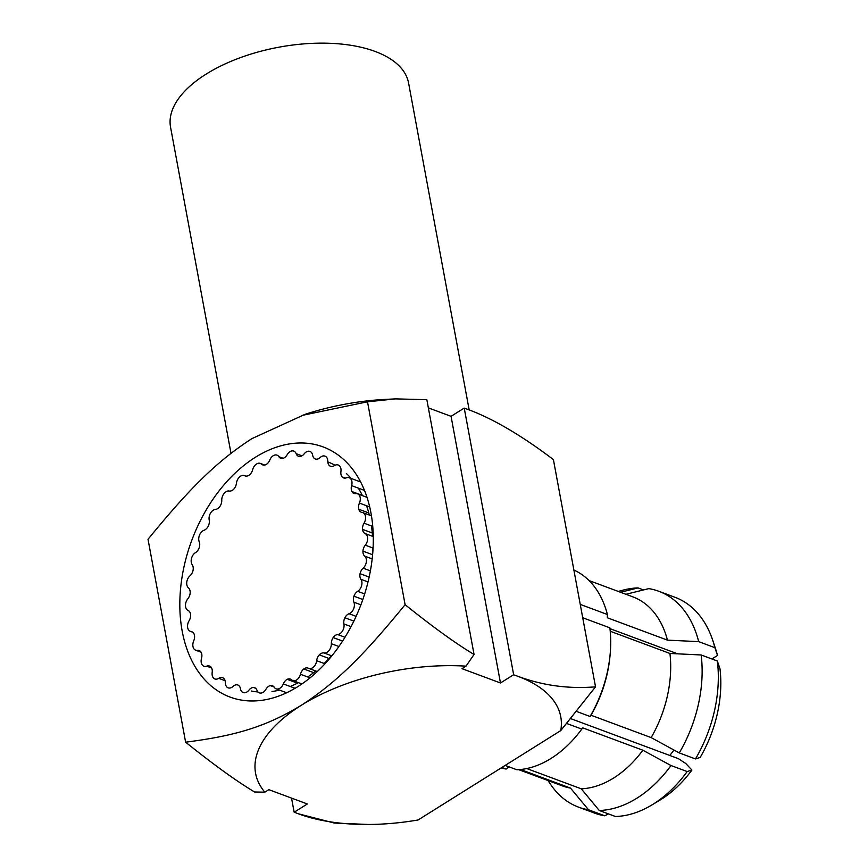 <?xml version="1.0" encoding="UTF-8"?>
<svg xmlns="http://www.w3.org/2000/svg" width="868" height="868" viewBox="0 0 868 868"><rect width="100%" height="100%" fill="white"/><g stroke="black" fill="none" stroke-linecap="round" stroke-linejoin="round"><path stroke-width="1.3" d="M291.539 798.104L294.154 812.166L298.44 813.815A155.188 75.473 169.5 0 0 380.889 824.123A155.188 75.473 169.5 0 0 418.105 819.967L560.75 730.596L595.524 686.827L553.404 459.584C521.538 435.476 493.241 418.843 468.503 409.663L464.141 408.123L451.056 416.325L428.358 407.884M395.526 398.879L367.5 401.797L405.106 604.681C363.779 655.264 336.784 682.313 301.272 705.315A155.188 75.473 169.5 0 1 465.997 666.157L474.058 654.483L426.839 399.692L395.526 398.879L386.043 399.356A155.188 75.473 169.5 0 0 304.95 414.383L251.85 438.655C216.316 461.646 189.148 488.944 148.016 539.288L185.622 742.183C213.376 764.469 236.356 781.07 254.574 791.985L264.838 792.18L268.841 789.663L307.326 803.974L294.252 812.177A155.188 75.473 169.5 0 0 298.44 813.815L334.364 823.059L371.406 824.6L380.889 824.123M327.811 461.895A121.043 82.08 110.4 0 1 335.015 465.27M346.375 473.527A121.043 82.08 110.4 0 1 351.182 478.452M358.3 488.12A121.043 82.08 110.4 0 1 362.412 495.628M366.578 505.751A121.043 82.08 110.4 0 1 369.312 515.049M182.182 631.112A133.466 90.5 110.4 0 1 255.311 457.327A133.466 90.5 110.4 0 1 370.94 512.858A133.466 90.5 110.4 0 1 372.763 552.829A133.466 90.5 110.4 0 1 336.871 649.34A133.466 90.5 110.4 0 1 182.182 631.112M367.5 401.797L301.315 415.577M264.838 792.18A155.188 75.473 169.5 0 1 301.272 705.315C265.12 727.221 234.414 735.934 185.622 742.183M465.997 666.157L461.993 668.664L500.478 682.975L451.056 416.325M560.75 730.596A155.188 75.473 169.5 0 0 517.925 676.324A155.188 75.473 169.5 0 0 513.563 674.783L500.478 682.975M595.524 686.827C568.67 689.062 542.804 685.557 517.925 676.324L513.563 674.783M474.058 654.483C455.7 643.47 432.709 626.859 405.106 604.681M464.239 408.134L513.639 674.664M371.45 525.943A121.043 82.08 110.4 0 1 372.546 536.316M372.839 547.968A121.043 82.08 110.4 0 1 372.546 555.379M331.467 655.741A121.043 82.08 110.4 0 1 324.144 663.467M315.746 670.997A121.043 82.08 110.4 0 1 307.728 676.975M298.386 682.639A121.043 82.08 110.4 0 1 290.227 686.49M279.442 690.071A121.043 82.08 110.4 0 1 271.999 691.536M258.002 691.97A121.043 82.08 110.4 0 1 251.373 691.026M610.226 631.264L669.933 653.463A100.872 68.398 110.4 0 1 651.141 737.594L679.264 752.925L695.463 758.947L700.183 757.428A105.527 71.556 110.4 0 0 719.984 668.783L717.337 660.993A115.151 78.077 110.4 0 1 695.463 758.947M582.721 617.745L609.868 627.835A105.527 71.556 110.4 0 1 610.28 652.649L610.128 654.505A100.872 68.398 110.4 0 1 590.978 715.232L651.141 737.594M566.695 723.478L581.799 729.098L582.71 727.851L642.873 750.223A100.872 68.398 110.4 0 1 581.256 788.817L599.256 810.484L615.445 816.506A115.151 78.077 110.4 0 0 651.499 805.189A115.151 78.077 110.4 0 0 687.185 771.565L691.915 770.046A105.527 71.556 110.4 0 1 659.582 800.35L651.499 805.189M526.735 768.549L581.256 788.817M520.518 769.515L570.515 788.111A100.872 68.398 110.4 0 1 562.421 785.898L518.749 769.666M576.471 711.424L590.066 716.48L590.978 715.232M669.933 653.463L701.149 654.971A115.151 78.077 110.4 0 1 679.264 752.925M642.873 750.223L670.997 765.543A115.151 78.077 110.4 0 1 599.256 810.484M570.515 788.111L588.515 809.768A115.151 78.077 110.4 0 1 578.533 807.131A115.151 78.077 110.4 0 1 550.952 784.922L547.925 780.516M701.149 654.971L717.337 660.993M610.28 652.649A105.527 71.556 110.4 0 1 590.066 716.48M581.799 729.098A105.527 71.556 110.4 0 1 516.883 769.764L505.176 765.413M501.899 767.475L506.142 769.048A105.527 71.556 110.4 0 1 501.172 767.93M506.142 769.048L508.974 766.824M570.677 718.617L678.461 758.686L685.796 763.536L691.915 770.046M580.247 604.41L607.394 614.501L607.307 617.766L667.459 640.139L698.675 641.636A115.151 78.077 -69.6 0 0 658.801 591.271A115.151 78.077 -69.6 0 0 648.819 588.623L625.936 594.287M670.997 765.543L687.185 771.565M588.515 809.768L604.714 815.79A115.151 78.077 110.4 0 1 594.721 813.153L578.533 807.131M604.714 815.79L608.468 813.913M711.901 658.964L717.51 655.448A105.527 71.556 -69.6 0 0 715.731 649.351L712.769 640.41A115.151 78.077 -69.6 0 0 674.989 597.293L658.801 591.271M609.965 628.649L677.713 653.843M620.501 592.258L638.078 587.918L643.514 589.936M698.675 641.636L714.863 647.658A115.151 78.077 -69.6 0 0 712.769 640.41M717.51 655.448L714.863 647.658M638.078 587.918A115.151 78.077 -69.6 0 0 623.408 590.056L618.233 591.423M667.459 640.139A100.872 68.398 -69.6 0 0 632.729 596.804L589.068 580.573M607.394 614.501A105.527 71.556 -69.6 0 0 573.878 570.059M669.781 755.464A77.599 52.612 -69.6 0 0 673.926 750.017M287.21 679.34A7.454 5.056 110.4 0 1 290.411 679.08A7.454 5.056 110.4 0 1 291.605 679.828A7.454 5.056 -69.6 0 0 292.798 680.566A7.454 5.056 -69.6 0 0 300.458 674.273A7.454 5.056 110.4 0 1 303.778 668.968A7.454 5.056 110.4 0 1 308.021 668.067A7.454 5.056 110.4 0 1 308.379 668.23A7.454 5.056 -69.6 0 0 308.748 668.393A7.454 5.056 -69.6 0 0 316.679 660.689A7.454 5.056 110.4 0 1 319.294 654.863A7.454 5.056 110.4 0 1 323.938 652.942A7.454 5.056 -69.6 0 0 331.348 643.698A7.454 5.056 110.4 0 1 333.171 637.568A7.454 5.056 110.4 0 1 337.663 634.541A7.454 5.056 -69.6 0 0 343.923 623.951A7.454 5.056 110.4 0 1 344.878 617.766A7.454 5.056 110.4 0 1 349.055 613.73A7.454 5.056 -69.6 0 0 353.905 602.208A7.454 5.056 110.4 0 1 353.949 596.197A7.454 5.056 110.4 0 1 357.649 591.325A7.454 5.056 -69.6 0 0 360.914 579.292A7.454 5.056 110.4 0 1 360.057 573.694A7.454 5.056 110.4 0 1 363.139 568.171A7.454 5.056 -69.6 0 0 364.679 556.106A7.454 5.056 110.4 0 1 362.943 551.126A7.454 5.056 110.4 0 1 365.287 545.169A7.454 5.056 -69.6 0 0 365.059 533.527A7.454 5.056 110.4 0 1 362.52 529.371A7.454 5.056 110.4 0 1 364.039 523.187A7.454 5.056 -69.6 0 0 362.781 512.619A7.454 5.056 -69.6 0 0 362.043 512.435A7.454 5.056 110.4 0 1 361.305 512.25A7.454 5.056 110.4 0 1 358.788 509.245A7.454 5.056 110.4 0 1 359.417 503.093A7.454 5.056 -69.6 0 0 357.497 493.805A7.454 5.056 -69.6 0 0 355.739 493.621A7.454 5.056 110.4 0 1 353.97 493.436A7.454 5.056 110.4 0 1 351.898 491.527A7.454 5.056 110.4 0 1 351.616 485.635A7.454 5.056 -69.6 0 0 349.207 477.726A7.454 5.056 -69.6 0 0 346.386 477.823A7.454 5.056 110.4 0 1 343.565 477.91A7.454 5.056 110.4 0 1 342.111 476.901A7.454 5.056 110.4 0 1 340.94 471.498A7.454 5.056 -69.6 0 0 338.227 464.998A7.454 5.056 -69.6 0 0 334.354 465.639A7.454 5.056 110.4 0 1 330.491 466.279A7.454 5.056 110.4 0 1 329.807 465.932A7.454 5.056 110.4 0 1 327.779 461.233A7.454 5.056 -69.6 0 0 324.968 456.123A7.454 5.056 -69.6 0 0 320.108 457.544A7.454 5.056 110.4 0 1 315.464 459.042A7.454 5.056 110.4 0 1 315.344 458.998A7.454 5.056 110.4 0 1 312.654 455.212A7.454 5.056 -69.6 0 0 309.963 451.425A7.454 5.056 -69.6 0 0 304.18 453.845A7.454 5.056 110.4 0 1 299.612 456.492A7.454 5.056 110.4 0 1 298.505 456.275A7.454 5.056 110.4 0 1 296.14 453.682A7.454 5.056 -69.6 0 0 293.764 451.089A7.454 5.056 -69.6 0 0 287.189 454.691A7.454 5.056 110.4 0 1 282.881 458.38A7.454 5.056 110.4 0 1 280.733 458.261A7.454 5.056 110.4 0 1 278.867 456.698A7.454 5.056 -69.6 0 0 277 455.136A7.454 5.056 -69.6 0 0 269.796 460.04A7.454 5.056 110.4 0 1 265.912 464.63A7.454 5.056 110.4 0 1 262.7 464.89A7.454 5.056 110.4 0 1 261.518 464.152A7.454 5.056 -69.6 0 0 260.324 463.404A7.454 5.056 -69.6 0 0 252.664 469.696A7.454 5.056 110.4 0 1 249.344 475.002A7.454 5.056 110.4 0 1 245.101 475.903A7.454 5.056 110.4 0 1 244.743 475.74A7.454 5.056 -69.6 0 0 244.375 475.577A7.454 5.056 -69.6 0 0 236.443 483.281A7.454 5.056 110.4 0 1 233.817 489.107A7.454 5.056 110.4 0 1 229.185 491.028A7.454 5.056 -69.6 0 0 221.763 500.272A7.454 5.056 110.4 0 1 219.94 506.402A7.454 5.056 110.4 0 1 215.448 509.429A7.454 5.056 -69.6 0 0 209.199 520.019A7.454 5.056 110.4 0 1 208.244 526.214A7.454 5.056 110.4 0 1 204.067 530.24A7.454 5.056 -69.6 0 0 199.217 541.762A7.454 5.056 110.4 0 1 199.173 547.773A7.454 5.056 110.4 0 1 195.474 552.645A7.454 5.056 -69.6 0 0 192.208 564.677A7.454 5.056 110.4 0 1 193.065 570.276A7.454 5.056 110.4 0 1 189.983 575.799A7.454 5.056 -69.6 0 0 188.443 587.864A7.454 5.056 110.4 0 1 190.179 592.844A7.454 5.056 110.4 0 1 187.835 598.801A7.454 5.056 -69.6 0 0 188.063 610.443A7.454 5.056 110.4 0 1 190.602 614.609A7.454 5.056 110.4 0 1 189.083 620.783A7.454 5.056 -69.6 0 0 190.342 631.351A7.454 5.056 -69.6 0 0 191.079 631.535A7.454 5.056 110.4 0 1 191.817 631.73A7.454 5.056 110.4 0 1 194.334 634.736A7.454 5.056 110.4 0 1 193.705 640.877A7.454 5.056 -69.6 0 0 195.626 650.165A7.454 5.056 -69.6 0 0 197.383 650.349A7.454 5.056 110.4 0 1 199.152 650.533A7.454 5.056 110.4 0 1 201.224 652.443A7.454 5.056 110.4 0 1 201.506 658.335A7.454 5.056 -69.6 0 0 203.915 666.244A7.454 5.056 -69.6 0 0 206.736 666.147A7.454 5.056 110.4 0 1 209.557 666.06A7.454 5.056 110.4 0 1 211.011 667.069A7.454 5.056 110.4 0 1 212.183 672.472A7.454 5.056 -69.6 0 0 214.895 678.971A7.454 5.056 -69.6 0 0 218.769 678.331A7.454 5.056 110.4 0 1 222.631 677.691A7.454 5.056 110.4 0 1 223.315 678.038A7.454 5.056 110.4 0 1 225.344 682.747A7.454 5.056 -69.6 0 0 228.143 687.847A7.454 5.056 -69.6 0 0 233.015 686.425A7.454 5.056 110.4 0 1 237.658 684.928A7.454 5.056 110.4 0 1 237.778 684.971A7.454 5.056 110.4 0 1 240.469 688.758A7.454 5.056 -69.6 0 0 243.159 692.545A7.454 5.056 -69.6 0 0 248.942 690.125A7.454 5.056 110.4 0 1 253.51 687.478A7.454 5.056 110.4 0 1 254.606 687.695A7.454 5.056 110.4 0 1 256.982 690.288A7.454 5.056 -69.6 0 0 259.358 692.881A7.454 5.056 -69.6 0 0 265.933 689.279A7.454 5.056 110.4 0 1 270.241 685.601A7.454 5.056 110.4 0 1 272.378 685.709A7.454 5.056 110.4 0 1 274.255 687.272A7.454 5.056 -69.6 0 0 276.122 688.834A7.454 5.056 -69.6 0 0 283.326 683.93A7.454 5.056 110.4 0 1 287.21 679.34L297.431 683.149M313.673 672.646L303.778 668.968M329.005 658.476L319.294 654.863M342.578 641.072L333.171 637.568M353.851 621.097L344.878 617.766M362.835 599.495L353.949 596.197M369.15 577.079L360.057 573.694M372.578 554.717L362.943 551.126M372.285 532.995L362.52 529.371M368.781 512.955L358.788 509.245M362.303 495.389L351.898 491.527M345.323 478.094L342.111 476.901M331.218 466.463L329.807 465.932M255.583 688.259L253.51 687.478M274.082 687.022L270.241 685.601M230.996 453.302L170.551 127.151A121.043 58.872 -10.5 0 1 239.633 57.928A121.043 58.872 -10.5 0 1 375.171 51.462A121.043 58.872 169.5 0 1 408.589 83.035L469.176 409.913M310.071 677.854L300.458 674.273M325.001 663.792L316.679 660.689M331.836 655.882L323.938 652.942M338.911 646.508L331.348 643.698M344.987 637.264L337.663 634.541M351.063 626.609L343.923 623.951M356.097 616.356L349.055 613.73M360.904 604.812L353.905 602.208M364.668 593.94L357.649 591.325M368.021 581.94L360.914 579.292M370.386 570.873L363.139 568.171M372.177 558.894L364.679 556.106M373.077 548.066L365.287 545.169M373.273 536.587L365.059 533.527M372.752 526.431L364.039 523.187M369.692 506.912L359.417 503.093M364.506 490.431L351.616 485.635M301.934 455.841L296.14 453.682M283.163 458.293L278.867 456.698M264.089 465.107L261.518 464.152M245.481 476.022L244.743 475.74M192.501 632.067L191.079 631.535M200.606 651.553L197.383 650.349M211.586 667.959L206.736 666.147M225.062 680.675L218.769 678.331M295.087 688.302L283.326 683.93M301.912 683.951L292.798 680.566M317.276 671.561L308.748 668.393M370.864 515.625L362.781 512.619M367.023 497.342L357.497 493.805M360.632 481.968L349.207 477.726M264.697 465.031L260.324 463.404M245.644 476.055L244.375 475.577M192.761 632.251L190.342 631.351M201.083 652.204L195.626 650.165M286.668 692.762L276.122 688.834"/></g></svg>
